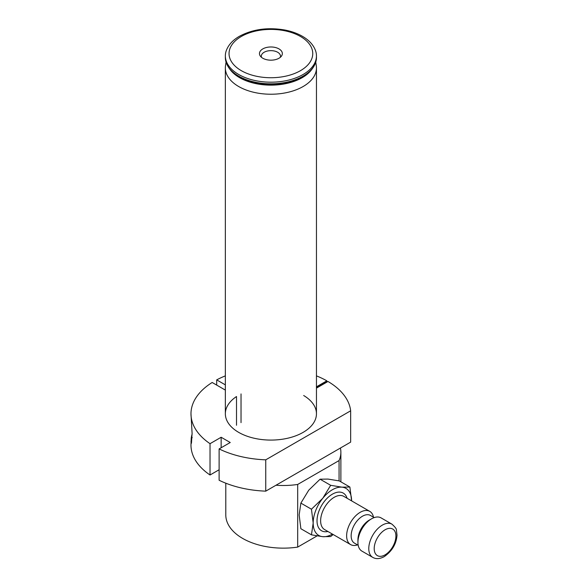 <?xml version="1.0" encoding="UTF-8"?>
<svg xmlns="http://www.w3.org/2000/svg" width="588" height="588" viewBox="0 0 588 588"><rect width="100%" height="100%" fill="white"/><g stroke="black" fill="none" stroke-linecap="round" stroke-linejoin="round"><path stroke-width="0.88" d="M327.531 381.744A79.924 46.143 0 0 0 326.847 381.355L326.847 380.833L316.454 386.83M316.454 388.131L327.979 381.48A79.924 46.143 180 0 1 350.654 410.806L350.654 442.125L265.747 491.149L265.747 459.831A79.924 46.143 180 0 1 219.118 448.923L230.239 442.507L221.147 437.259L210.026 443.683A79.924 46.143 180 0 1 190.982 413.783A79.924 46.143 180 0 1 212.172 382.487L225.351 390.094M225.351 375.872A79.924 46.143 180 0 0 216.693 379.877L216.693 385.096M316.454 375.872A79.924 46.143 180 0 1 326.847 380.833M216.693 379.877L225.351 384.868M219.118 448.923L219.118 480.249A79.924 46.143 0 0 0 265.747 491.149M236.508 425.249L236.508 396.532A45.555 26.298 0 0 0 225.351 413.783A45.555 26.298 0 0 0 270.899 440.081A45.555 26.298 0 0 0 316.454 413.783A45.555 26.298 0 0 0 303.673 395.511M265.747 459.831L350.654 410.806M192.136 434.032A79.924 46.143 0 0 0 191.225 438.251L190.982 445.101A79.924 46.143 0 0 0 210.026 475.001L219.118 469.753M190.99 441.353L191.46 443.242L192.092 433.305L190.982 413.783M210.026 443.683L210.026 475.001M241.029 393.923L241.029 422.64M221.147 447.755L221.147 437.259M326.847 381.355L316.454 387.352M317.057 535.918L297.682 547.097L297.682 484.453L339.063 460.566L339.063 480.866M226.049 62.13L225.52 65.65A45.555 26.298 0 0 0 225.351 67.929A45.555 26.298 0 0 0 253.472 92.228A45.555 26.298 0 0 0 303.114 86.532A45.555 26.298 0 0 0 316.454 67.929A45.555 26.298 0 0 0 316.285 65.65L315.756 62.13M280.278 57.359A9.592 5.535 0 0 0 280.491 56.183A9.592 5.535 0 0 0 270.899 50.649A9.592 5.535 0 0 0 261.315 56.183A9.592 5.535 0 0 0 261.528 57.359M278.991 58.241A11.437 6.6 180 0 1 260.462 56.272A11.437 6.6 180 0 1 270.899 46.974A11.437 6.6 180 0 1 281.343 56.272A11.437 6.6 180 0 1 278.991 58.241M225.351 55.889L225.351 57.521A45.555 26.298 0 0 0 226.189 62.548A45.555 26.298 0 0 0 270.899 83.827A45.555 26.298 0 0 0 315.616 62.548A45.555 26.298 0 0 0 316.454 57.521L316.454 55.889A45.555 26.298 0 0 0 315.616 50.869C313.61 45.261 309.486 40.572 303.261 36.801C298.006 33.634 291.861 31.37 284.835 30.01C267.805 27.114 252.656 29.209 239.389 36.302C232.708 40.138 228.306 44.997 226.189 50.869A45.555 26.298 0 0 0 225.351 55.889A45.555 26.298 0 0 0 270.899 82.188A45.555 26.298 0 0 0 316.454 55.889M225.792 483.196L225.792 514.926A57.543 33.222 0 0 0 297.682 547.097M340.408 448.041A57.543 33.222 180 0 1 340.878 452.282A57.543 33.222 180 0 1 339.063 460.566M297.682 484.453A57.543 33.222 180 0 1 275.993 485.232M357.504 544.878A19.184 11.076 -60 0 1 350.602 544.591A19.184 11.076 -60 0 1 350.602 522.438A19.184 11.076 -60 0 1 369.779 511.369A19.184 11.076 -60 0 1 373.483 517.197M333.161 534.521L330.669 536.55L322.783 536.682L311.456 534.837L300.872 528.73L299.16 514.926L300.872 503.108L308.766 490.164L320.085 479.205L330.669 485.313L341.995 487.165L349.882 487.033L351.602 500.829A27.173 15.685 120 0 0 341.995 487.165A27.173 15.685 120 0 0 322.783 498.256L330.669 485.313M320.085 479.205L327.979 479.073L339.305 480.918L349.882 487.033M300.872 503.108L311.456 509.215L322.783 498.256A27.173 15.685 120 0 0 313.176 523.019L311.456 509.215M311.456 534.837L313.176 523.019A27.173 15.685 120 0 0 322.783 536.682A27.173 15.685 120 0 0 332.418 534.095M391.931 524.158L381.083 517.888A19.184 11.076 120 0 0 371.491 518.844L369.235 520.145A15.986 9.232 120 0 0 357.93 539.725L357.93 542.334A19.184 11.076 120 0 0 361.907 551.11L372.755 557.38A19.184 11.076 -60 0 1 372.755 535.227A19.184 11.076 -60 0 1 391.931 524.158C395.158 527.054 396.643 529.002 396.393 530.001L397.018 535.198C396.341 543.966 392.086 551.103 384.265 556.615C379.826 558.997 375.989 559.247 372.755 557.38M374.181 517.602L370.447 515.441A15.986 9.232 120 0 0 354.461 524.665A15.986 9.232 120 0 0 354.461 543.128L358.202 545.282M371.491 518.844A19.184 11.076 120 0 0 357.93 542.334M192.254 437.656L191.225 438.251M241.308 36.485A41.851 24.159 0 0 0 260.072 76.91A41.851 24.159 0 0 0 311.324 47.319A41.851 24.159 0 0 0 241.308 36.485M226.189 62.548C227.769 67.061 230.797 71.001 235.251 74.375L239.265 77.043A44.57 25.732 0 0 0 302.541 77.043L306.554 74.375C311.008 71.001 314.036 67.061 315.616 62.548M312.052 69.039A44.298 25.578 180 0 1 302.225 77.653A44.298 25.578 180 0 1 229.754 69.039M369.779 511.369L343.789 496.36A19.184 11.076 120 0 0 324.605 507.429A19.184 11.076 120 0 0 324.605 529.582L350.602 544.591M327.913 531.486A21.741 12.554 -60 0 1 321.518 505.651A21.741 12.554 -60 0 1 347.096 498.264M385.059 554.859A15.347 8.857 120 0 0 394.452 530.641A15.347 8.857 120 0 0 375.659 541.497A15.347 8.857 120 0 0 385.059 554.859M225.351 67.929L225.351 413.783M316.454 67.929L316.454 413.783M340.878 452.282L340.878 481.829"/></g></svg>
